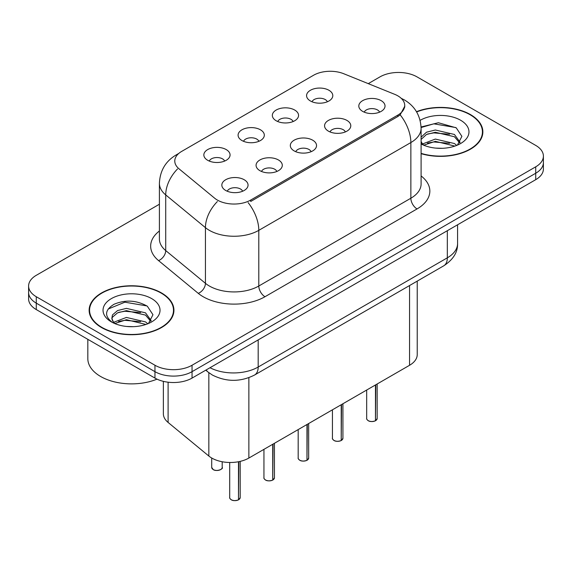 <?xml version="1.0" encoding="UTF-8"?>
<svg xmlns="http://www.w3.org/2000/svg" width="572" height="572" viewBox="0 0 572 572"><rect width="100%" height="100%" fill="white"/><g stroke="black" fill="none" stroke-linecap="round" stroke-linejoin="round"><path stroke-width="0.86" d="M276.169 120.749A13.113 7.572 180 0 1 273.573 118.611A13.113 7.572 180 0 1 277.913 109.202A13.113 7.572 180 0 1 294.716 110.046A13.113 7.572 180 0 1 297.318 118.611A13.113 7.572 180 0 1 276.169 120.749M293.121 121.536A7.865 4.54 0 0 0 291.005 119.326A7.865 4.54 0 0 0 283.254 118.175A7.865 4.54 0 0 0 277.77 121.536M241.927 140.519A13.113 7.572 180 0 1 239.325 138.381A13.113 7.572 180 0 1 243.672 128.972A13.113 7.572 180 0 1 260.474 129.815A13.113 7.572 180 0 1 263.077 138.381A13.113 7.572 180 0 1 241.927 140.519M258.873 141.305A7.865 4.54 0 0 0 256.764 139.096A7.865 4.54 0 0 0 249.013 137.945A7.865 4.54 0 0 0 243.529 141.305M207.686 160.289A13.113 7.572 180 0 1 205.083 158.151A13.113 7.572 180 0 1 209.423 148.741A13.113 7.572 180 0 1 226.226 149.585A13.113 7.572 180 0 1 228.829 158.151A13.113 7.572 180 0 1 207.686 160.289M224.632 161.075A7.865 4.54 0 0 0 222.522 158.866A7.865 4.54 0 0 0 214.772 157.715A7.865 4.54 0 0 0 209.28 161.075M310.417 100.979A13.113 7.572 180 0 1 307.815 98.842A13.113 7.572 180 0 1 312.155 89.432A13.113 7.572 180 0 1 328.957 90.276A13.113 7.572 180 0 1 331.56 98.842A13.113 7.572 180 0 1 310.417 100.979M327.363 101.766A7.865 4.54 0 0 0 325.253 99.557A7.865 4.54 0 0 0 317.503 98.405A7.865 4.54 0 0 0 312.012 101.766M328.399 131.138A13.113 7.572 180 0 1 325.804 128.993A13.113 7.572 180 0 1 330.144 119.584A13.113 7.572 180 0 1 346.947 120.427A13.113 7.572 180 0 1 349.549 128.993A13.113 7.572 180 0 1 328.399 131.138M345.352 131.925A7.865 4.54 0 0 0 343.236 129.708A7.865 4.54 0 0 0 335.485 128.557A7.865 4.54 0 0 0 330.001 131.925M294.158 150.908A13.113 7.572 180 0 1 291.556 148.763A13.113 7.572 180 0 1 295.903 139.353A13.113 7.572 180 0 1 312.705 140.197A13.113 7.572 180 0 1 315.308 148.763A13.113 7.572 180 0 1 294.158 150.908M311.104 151.694A7.865 4.54 0 0 0 308.994 149.478A7.865 4.54 0 0 0 301.244 148.327A7.865 4.54 0 0 0 295.76 151.694M259.917 170.678A13.113 7.572 180 0 1 257.314 168.533A13.113 7.572 180 0 1 261.654 159.123A13.113 7.572 180 0 1 278.457 159.974A13.113 7.572 180 0 1 281.059 168.533A13.113 7.572 180 0 1 259.917 170.678M276.862 171.464A7.865 4.54 0 0 0 274.753 169.248A7.865 4.54 0 0 0 267.002 168.096A7.865 4.54 0 0 0 261.511 171.464M225.668 190.447A13.113 7.572 180 0 1 223.073 188.31A13.113 7.572 180 0 1 227.413 178.9A13.113 7.572 180 0 1 244.215 179.744A13.113 7.572 180 0 1 246.818 188.31A13.113 7.572 180 0 1 225.668 190.447M242.621 191.234A7.865 4.54 0 0 0 240.505 189.017A7.865 4.54 0 0 0 232.754 187.866A7.865 4.54 0 0 0 227.27 191.234M362.648 111.368A13.113 7.572 180 0 1 360.045 109.223A13.113 7.572 180 0 1 364.385 99.814A13.113 7.572 180 0 1 381.188 100.658A13.113 7.572 180 0 1 383.791 109.223A13.113 7.572 180 0 1 362.648 111.368M379.593 112.148A7.865 4.54 0 0 0 377.484 109.938A7.865 4.54 0 0 0 369.734 108.787A7.865 4.54 0 0 0 364.242 112.148M394.666 94.316A23.602 13.628 180 0 1 397.819 95.839A23.602 13.628 180 0 1 404.733 105.477A23.602 13.628 180 0 1 397.819 115.115L250.708 200.05A23.602 13.628 180 0 1 214.686 198.227L179.043 168.84A23.602 13.628 180 0 1 174.775 161.025A23.602 13.628 180 0 1 181.689 151.394L313.542 75.268A23.602 13.628 180 0 1 343.765 73.738L394.666 94.316M417.231 281.117L417.231 354.583A26.226 15.144 180 0 1 409.552 365.286L248.863 458.058A26.226 15.144 180 0 1 208.837 456.034L168.104 422.451A26.226 15.144 180 0 1 163.363 413.771L163.363 381.345M421.099 153.661A42.399 24.474 0 0 0 482.861 131.889A42.399 24.474 0 0 0 470.449 114.579A42.399 24.474 0 0 0 416.495 111.697M161.511 292.943A42.399 24.474 0 0 0 115.308 287.637A42.399 24.474 0 0 0 89.139 310.246A42.399 24.474 0 0 0 101.551 327.556A42.399 24.474 0 0 0 147.755 332.861A42.399 24.474 0 0 0 173.931 310.246A42.399 24.474 0 0 0 161.511 292.943M89.575 312.455A42.399 24.474 0 0 0 89.425 313.106M404.79 106.192L400.164 114.836L397.876 116.495L250.765 201.43M159.402 204.233L36.279 275.311A26.226 15.144 0 0 0 28.6 286.014L28.6 298.863A26.226 15.144 0 0 0 36.279 309.574L154.962 378.092L154.962 371.664A26.226 15.144 0 0 0 192.049 371.664L535.721 173.244A26.226 15.144 0 0 0 543.4 162.541A26.226 15.144 0 0 1 535.721 173.244L192.049 371.664A26.226 15.144 0 0 1 154.962 371.664L36.279 303.146L154.962 371.664L154.962 365.243A26.226 15.144 0 0 0 192.049 365.243L535.721 166.824A26.226 15.144 0 0 0 543.4 156.12A26.226 15.144 0 0 0 535.721 145.41L417.038 76.891A26.226 15.144 0 0 0 379.951 76.891L368.268 83.641M28.6 292.442A26.226 15.144 0 0 0 36.279 303.146A26.226 15.144 0 0 1 28.6 292.442M28.6 286.014A26.226 15.144 0 0 0 36.279 296.725L154.962 365.243M173.638 313.106A42.399 24.474 0 0 0 173.495 312.455M482.575 134.742A42.399 24.474 0 0 0 482.425 134.091M154.962 378.092A26.226 15.144 0 0 0 192.049 378.092L535.721 179.672A26.226 15.144 0 0 0 543.4 168.969L543.4 156.12M375.425 420.799C372.308 421.807 369.92 421.771 368.246 420.713C366.874 419.519 366.345 418.776 366.673 418.489A5.248 3.032 0 0 0 368.211 420.627A5.248 3.032 0 0 0 375.461 420.72L375.346 420.792A5.069 2.924 180 0 1 368.332 420.699M375.461 420.506L375.783 384.777M375.461 420.72L375.461 384.97M341.184 440.576C338.066 441.577 335.671 441.548 334.005 440.483C332.625 439.289 332.103 438.545 332.432 438.259A5.248 3.032 0 0 0 333.969 440.404A5.248 3.032 0 0 0 341.219 440.49L341.098 440.562A5.069 2.924 180 0 1 334.091 440.476M341.219 440.276L341.541 404.554M341.219 440.49L341.219 404.74M306.935 460.346C303.825 461.347 301.43 461.318 299.757 460.253C298.384 459.059 297.862 458.315 298.184 458.029A5.248 3.032 0 0 0 299.721 460.174A5.248 3.032 0 0 0 306.971 460.26L306.857 460.331A5.069 2.924 180 0 1 299.842 460.245M306.971 460.045L307.3 424.324M306.971 460.26L306.971 424.51M272.694 480.115C269.576 481.116 267.188 481.088 265.515 480.022C264.142 478.828 263.613 478.092 263.942 477.799A5.248 3.032 0 0 0 265.479 479.944A5.248 3.032 0 0 0 272.73 480.037L272.615 480.101A5.069 2.924 180 0 1 265.601 480.015M272.73 479.815L273.051 444.094M272.73 480.037L272.73 444.28M238.452 499.885C235.335 500.886 232.94 500.857 231.274 499.792C229.894 498.598 229.372 497.862 229.701 497.568A5.248 3.032 0 0 0 231.238 499.713A5.248 3.032 0 0 0 238.488 499.806L238.367 499.871A5.069 2.924 180 0 1 231.36 499.785M238.488 499.585L238.81 461.675M238.488 499.806L238.488 461.74M421.099 153.375A41.956 24.224 0 0 0 482.425 131.889A41.956 24.224 0 0 0 470.134 114.757A41.956 24.224 0 0 0 416.638 111.948M435.692 148.112L442.356 148.305M422.622 143.929L435.349 139.075L454.44 143.536L456.749 145.395M423.795 145.152L435.349 141.341L454.854 146.089M421.099 141.291A19.763 11.411 0 0 0 423.974 145.309M421.099 137.166L426.498 132.203L435.349 130.008L454.44 134.47L460.117 142.314M421.099 139.432L426.498 134.47L435.349 132.275L454.44 136.737L459.666 142.9M421.099 143.958A28.5 16.459 0 0 0 460.624 143.522A28.5 16.459 0 0 0 460.624 120.249A28.5 16.459 0 0 0 420.113 120.37M457.428 145.116L461.89 136.343L456.241 127.835L438.402 122.737L421.078 126.977M422.83 144.809L421.099 142.836M421.092 127.535L433.798 123.824L455.855 127.577M427.513 134.027L433.798 132.89L449.549 134.241M427.513 143.093L433.798 141.956L449.549 143.307M101.866 327.377A41.956 24.224 0 0 0 147.59 332.632A41.956 24.224 0 0 0 173.495 310.246A41.956 24.224 0 0 0 161.204 293.121A41.956 24.224 0 0 0 115.472 287.866A41.956 24.224 0 0 0 89.575 310.246A41.956 24.224 0 0 0 101.866 327.377M87.823 339.332L87.823 358.637A43.708 25.232 0 0 0 100.629 376.483A43.708 25.232 0 0 0 157 379.15M126.762 326.469L133.419 326.669M113.692 322.293L126.419 317.431L145.502 321.9L147.819 323.752M114.865 323.509L126.419 319.698L145.924 324.453M113.892 323.173L111.847 318.382A19.763 11.411 0 0 0 115.036 323.666M111.847 318.382L112.448 314.929L117.56 310.567L126.419 308.372L145.502 312.834L151.18 320.678M111.897 318.661L112.448 317.195L117.56 312.834L126.419 310.639L145.502 315.1L150.736 321.264M148.491 323.473L152.96 314.707L147.311 306.199C136.479 300.164 125.39 299.521 114.05 304.268C104.748 310.01 104.161 316.051 112.291 322.379L112.391 322.444M151.687 298.613A28.5 16.459 0 0 0 111.376 298.613A28.5 16.459 0 0 0 111.376 321.886A28.5 16.459 0 0 0 151.687 321.886A28.5 16.459 0 0 0 151.687 298.613M108.129 309.052L124.86 302.188L146.925 305.934M118.583 312.391L124.86 311.254L140.612 312.605M118.583 321.457L124.86 320.313L140.612 321.664M250.708 200.05L250.708 201.466M397.819 115.115L397.819 116.531M409.552 285.55L409.552 365.286M168.104 382.196L168.104 422.451M208.837 372.679L208.837 456.034M248.863 377.684L248.863 458.058M421.099 175.947A43.708 25.232 180 0 1 417.038 208.937L264.986 296.725A8.744 5.048 60 0 1 258.801 286.014L410.86 198.227A34.963 20.184 0 0 0 421.099 183.955L421.099 128.278A34.963 20.184 180 0 1 410.86 142.557A30.595 17.668 -120 0 0 400.164 114.836M264.986 296.725A43.708 25.232 180 0 1 203.174 296.725A43.708 25.232 180 0 1 198.277 293.357L158.566 260.61A43.708 25.232 180 0 1 159.402 230.995M209.352 286.014A34.963 20.184 0 0 0 258.801 286.014L258.801 230.344A34.963 20.184 180 0 1 209.352 230.344A34.963 20.184 180 0 1 205.434 227.649L165.723 194.909A34.963 20.184 180 0 1 159.402 183.326L159.402 238.996A34.963 20.184 0 0 0 165.723 250.579L205.434 283.319A34.963 20.184 0 0 0 209.352 286.014M248.112 202.624A30.595 17.668 60 0 1 258.801 230.344L410.86 142.557L410.86 198.227A8.744 5.048 60 0 0 417.038 208.937M177.999 154.154A30.595 17.668 -120 0 0 175.976 155.048C165.515 161.325 159.996 170.756 159.402 183.326M177.52 168.947A30.595 20.463 129.5 0 0 165.723 194.909L165.723 250.579A8.744 5.849 -50.5 0 1 158.566 260.61M217.353 201.558A30.595 20.463 129.5 0 0 205.434 227.649L205.434 283.319A8.744 5.849 -50.5 0 1 198.277 293.357M192.049 365.243L192.049 378.092M535.721 166.824L535.721 179.672M36.279 296.725L36.279 309.574M210.003 367.724A34.963 20.184 0 0 0 258.187 367.024L447.325 257.829A34.963 20.184 0 0 0 457.571 243.55C457.829 252.231 453.203 259.652 443.708 265.83L254.561 375.032A17.482 10.096 60 0 0 258.187 367.024L258.187 339.904M447.325 230.702L447.325 257.829A17.482 10.096 60 0 1 443.708 265.83M206.213 369.912A17.482 11.69 129.5 0 0 208.015 372.029L205.763 370.17M375.783 420.534A5.248 3.032 0 0 0 377.162 418.489L377.162 383.984M341.541 440.304A5.248 3.032 0 0 0 342.921 438.259L342.921 403.753M307.3 460.074A5.248 3.032 0 0 0 308.673 458.029L308.673 423.523M273.051 479.844A5.248 3.032 0 0 0 274.431 477.799L274.431 443.293M238.81 499.613A5.248 3.032 0 0 0 240.19 497.568L240.19 461.382M213.249 469.555A5.248 3.032 0 0 0 218.962 470.213A5.248 3.032 0 0 0 222.201 467.417C223.952 468.74 216.688 471.971 213.285 469.641L211.712 467.417A5.248 3.032 0 0 0 213.249 469.555M220.599 469.591A5.069 2.924 180 0 1 213.37 469.626M404.733 105.477L404.733 107.178M421.099 128.278C420.506 115.708 414.986 106.285 404.526 100L401.208 98.312M178.793 153.418L175.976 155.048M254.561 375.032C240.497 382.096 226.426 382.096 212.355 375.032L208.015 372.029M457.571 243.55L457.571 224.789M366.673 418.489L366.673 390.04M377.162 418.489L375.747 420.613M332.432 438.259L332.432 409.809M342.921 438.259L341.505 440.383M298.184 458.029L298.184 429.579M308.673 458.029L307.264 460.153M263.942 477.799L263.942 449.349M274.431 477.799L273.016 479.929M229.701 497.568L229.701 462.491M240.19 497.568L238.774 499.699M222.201 467.417L222.201 461.747M211.712 467.417L211.712 458.022M482.425 135.392L482.425 131.889M173.495 313.756L173.495 310.246M89.575 313.756L89.575 310.246"/></g></svg>

